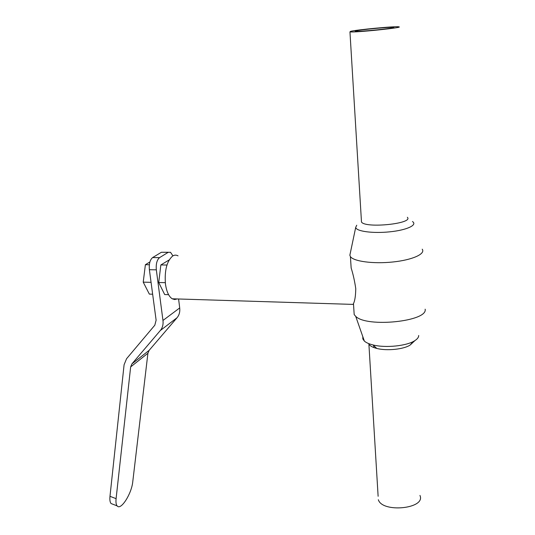 <?xml version="1.0" encoding="UTF-8"?>
<svg xmlns="http://www.w3.org/2000/svg" width="535" height="535" viewBox="0 0 535 535"><rect width="100%" height="100%" fill="white"/><g stroke="black" fill="none" stroke-linecap="round" stroke-linejoin="round"><path stroke-width="0.8" d="M109.983 496.313L124.093 364.73L126.561 358.731L154.809 325.213L156.12 320.177L149.379 269.707L156.327 269.834L162.968 320.458C163.429 324.451 162.54 327.808 160.306 330.53L131.898 363.92L130.654 366.916L116.095 498.653L109.983 496.313C109.635 499.83 109.996 502.245 111.066 503.542L113.079 504.318M111.066 503.542L117.125 505.876C120.749 510.918 131.657 493.765 132.767 481.687L147.914 353.26L149.151 350.338L177.052 317.73C179.245 315.075 180.128 311.811 179.707 307.939L178.59 298.985M156.327 269.834C155.859 263.936 156.929 259.876 159.544 257.649L168.217 252.326L170.531 252.286L172.919 255.857M169.167 259.923L160.854 264.945L158.728 282.513L164.686 294.558L168.592 294.671M159.544 257.649L152.629 257.569C149.981 259.783 148.904 263.829 149.379 269.707M152.629 257.569L161.396 252.266L168.217 252.326M168.338 252.266L161.396 252.266M117.125 505.876C116.075 504.585 115.734 502.171 116.095 498.653M151.064 282.333L143.226 282.146L149.345 294.11L152.649 294.21M149.9 261.949L145.386 264.705L143.226 282.146M149.345 264.765L145.386 264.705M166.953 265.039L160.854 264.945M165.295 282.667L158.728 282.513M178.035 255.87C176.276 254.854 174.49 254.894 172.691 255.998C166.826 261.093 164.412 270.449 165.455 284.058C166.559 291.615 168.806 296.524 172.21 298.791L174.677 299.553L177.159 298.945M350.619 259.769L351.161 268.008C353.127 274.201 354.665 281.096 355.768 288.686C355.614 296.029 354.852 300.984 353.474 303.559L353.214 304.402L172.21 298.791M422.215 249.183C425.806 253.911 412.304 260.017 392.73 262.003C373.203 264.056 353.528 261.381 350.412 256.599L349.857 255.242L350.218 253.523M425.151 309.176C428.013 321.475 366.662 327.815 355.715 316.352L354.19 314.607L353.949 310.942M412.452 221.537C417.842 224.941 406.954 230.097 389.854 231.822C372.808 233.621 356.063 231.321 355.701 227.402L356.731 225.235M407.356 217.284C413.903 223.61 365.345 228.632 361.486 222.025L361.379 220.3M418.698 335.485C418.718 337.231 417.474 338.929 414.953 340.568C407.095 345.958 385.461 348.198 372.915 344.914C368.983 343.938 366.134 342.667 364.362 341.096L362.817 338.929L362.81 336.655M413.174 341.577L410.218 344.995C403.918 349.322 386.818 351.087 376.807 348.445C372.574 347.369 369.932 345.904 368.889 344.065L378.125 496.286M419.948 495.423C426.208 508.711 382.298 513.252 378.332 499.723M355.635 30.923C360.088 29.679 390.884 26.77 393.426 27.365C398.628 27.887 358.162 32.067 355.186 31.318L355.635 30.923M350.559 31.351C356.357 29.759 395.418 26.075 398.729 26.824C405.436 27.486 353.682 32.829 349.95 31.866L350.559 31.351M179.707 307.939L162.968 320.458M160.306 330.53L177.052 317.73M149.151 350.338L131.898 363.92M130.654 366.916L147.914 353.26M350.412 256.599L351.154 268.008M353.468 303.559L354.19 314.607M355.701 227.402L349.857 255.242M364.362 341.096L355.715 316.352M410.218 344.995L414.953 340.568M376.807 348.445L372.915 344.914M373.697 345.095L373.845 347.543M349.95 31.866L361.486 222.025"/></g></svg>

